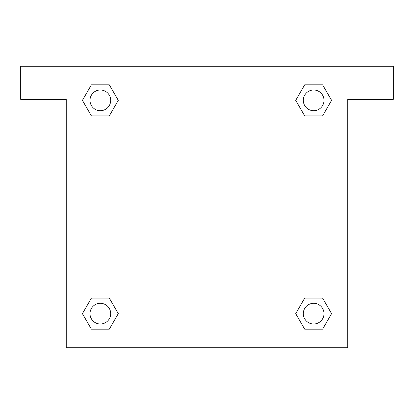 <?xml version="1.0" encoding="UTF-8"?>
<svg xmlns="http://www.w3.org/2000/svg" width="414" height="414" viewBox="0 0 414 414"><rect width="100%" height="100%" fill="white"/><g stroke="black" fill="none" stroke-linecap="round" stroke-linejoin="round"><path stroke-width="0.62" d="M393.3 66.24L20.7 66.24L20.7 99.36L66.24 99.36L66.24 347.76L347.76 347.76L347.76 99.36L393.3 99.36L393.3 66.24M91.39 115.879L109.317 115.879L91.39 115.879L82.427 100.354L91.39 84.829L109.317 84.829L118.28 100.354L109.317 115.879L91.39 115.879L82.407 100.364M109.317 84.829L91.39 84.829L109.317 84.829L118.3 100.343M109.317 298.121L91.39 298.121L109.317 298.121L118.28 313.646L109.317 329.171L91.39 329.171L82.427 313.646L91.39 298.121L109.317 298.121L118.3 313.636M91.39 329.171L109.317 329.171L91.39 329.171L82.407 313.657M322.609 298.121L304.683 298.121L322.609 298.121L331.573 313.646L322.609 329.171L304.683 329.171L295.72 313.646L304.683 298.121L322.609 298.121L331.593 313.636M304.683 329.171L322.609 329.171L304.683 329.171L295.699 313.657M304.683 115.879L322.609 115.879L304.683 115.879L295.72 100.354L304.683 84.829L322.609 84.829L331.573 100.354L322.609 115.879L304.683 115.879L295.699 100.364M322.609 84.829L304.683 84.829L322.609 84.829L331.593 100.343M323.996 313.646A10.35 10.35 0 0 0 308.471 304.683A10.35 10.35 0 0 0 308.471 322.609A10.35 10.35 0 0 0 323.996 313.646M110.704 313.646A10.35 10.35 0 0 0 95.179 304.683A10.35 10.35 0 0 0 95.179 322.609A10.35 10.35 0 0 0 110.704 313.646M323.996 100.354A10.35 10.35 0 0 0 308.471 91.39A10.35 10.35 0 0 0 308.471 109.317A10.35 10.35 0 0 0 323.996 100.354M110.704 100.354A10.35 10.35 0 0 0 95.179 91.39A10.35 10.35 0 0 0 95.179 109.317A10.35 10.35 0 0 0 110.704 100.354"/></g></svg>
